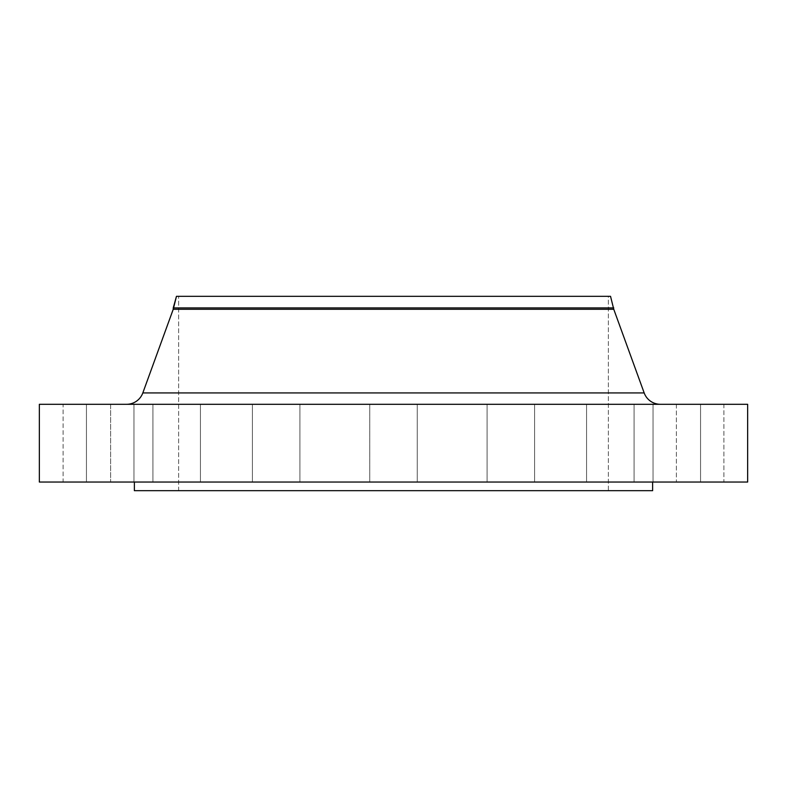 <?xml version="1.0" encoding="UTF-8"?>
<svg xmlns="http://www.w3.org/2000/svg" width="787" height="787" viewBox="0 0 787 787"><rect width="100%" height="100%" fill="white"/><g stroke="black" fill="none" stroke-linecap="round" stroke-linejoin="round"><path stroke-width="0.59" stroke-dasharray="3.94 2.95" d="M152.914 404.302L200.429 404.302L200.429 482.038L152.914 482.038L152.914 404.302L200.429 404.302L200.429 482.038L152.914 482.038L152.914 404.302L200.429 404.302L152.914 404.302L200.429 404.302L152.914 404.302L152.914 482.038L200.429 482.038L152.914 482.038L200.429 482.038L152.914 482.038L200.429 482.038L200.429 404.302L152.914 404.302L152.914 482.038L200.429 482.038L200.429 404.302L152.914 404.302M252.401 404.302L299.906 404.302L299.906 482.038L252.401 482.038L252.401 404.302L299.906 404.302L299.906 482.038L252.401 482.038L252.401 404.302L299.906 404.302L252.401 404.302L299.906 404.302L252.401 404.302L252.401 482.038L299.906 482.038L252.401 482.038L299.906 482.038L252.401 482.038L299.906 482.038L299.906 404.302L252.401 404.302L252.401 482.038L299.906 482.038L299.906 404.302L252.401 404.302M369.742 404.302L417.258 404.302L417.258 482.038L369.742 482.038L369.742 404.302L417.258 404.302L417.258 482.038L369.742 482.038L369.742 404.302L747.65 404.302L39.35 404.302L417.258 404.302L369.742 404.302L417.258 404.302L369.742 404.302L369.742 482.038L393.5 482.038L39.35 482.038L747.65 482.038L369.742 482.038L417.258 482.038L369.742 482.038L417.258 482.038L417.258 404.302L369.742 404.302L369.742 482.038L417.258 482.038L417.258 404.302L369.742 404.302M487.094 404.302L534.599 404.302L534.599 482.038L487.094 482.038L487.094 404.302L534.599 404.302L534.599 482.038L487.094 482.038L487.094 404.302L534.599 404.302L487.094 404.302L534.599 404.302L487.094 404.302L487.094 482.038L534.599 482.038L487.094 482.038L534.599 482.038L487.094 482.038L534.599 482.038L534.599 404.302L487.094 404.302L487.094 482.038L534.599 482.038L534.599 404.302L487.094 404.302M586.571 404.302L634.086 404.302L634.086 482.038L586.571 482.038L586.571 404.302L634.086 404.302L634.086 482.038L586.571 482.038L586.571 404.302L634.086 404.302L586.571 404.302L634.086 404.302L586.571 404.302L586.571 482.038L634.086 482.038L586.571 482.038L634.086 482.038L586.571 482.038L634.086 482.038L634.086 404.302L586.571 404.302L586.571 482.038L634.086 482.038L634.086 404.302L586.571 404.302M653.043 404.302L700.558 404.302L700.558 482.038L653.043 482.038L653.043 404.302L700.558 404.302L700.558 482.038L653.043 482.038L653.043 404.302L723.892 404.302L723.892 482.038L676.387 482.038L676.387 404.302L723.892 404.302L653.043 404.302L653.043 482.038L723.892 482.038L653.043 482.038L700.558 482.038L700.558 404.302L653.043 404.302L653.043 482.038L700.558 482.038L700.558 404.302L653.043 404.302M86.442 404.302L133.957 404.302L133.957 482.038L86.442 482.038L86.442 404.302L133.957 404.302L133.957 482.038L86.442 482.038L86.442 404.302L133.957 404.302L86.442 404.302L133.957 404.302L86.442 404.302L86.442 482.038L133.957 482.038L86.442 482.038L133.957 482.038L86.442 482.038L133.957 482.038L133.957 404.302L86.442 404.302L86.442 482.038L133.957 482.038L133.957 404.302L86.442 404.302M63.108 404.302L110.613 404.302L110.613 482.038L63.108 482.038L63.108 404.302L110.613 404.302L63.108 404.302L63.108 482.038L110.613 482.038L63.108 482.038L110.613 482.038L110.613 404.302L63.108 404.302M644.179 392.929L142.821 392.929L644.179 392.929M126.589 404.302L660.411 404.302L126.589 404.302M652.63 482.038L134.37 482.038L652.63 482.038M178.629 296.325L608.371 296.325L608.371 490.675L178.629 490.675L178.629 296.325L178.629 490.675L608.371 490.675L608.371 296.325L178.629 296.325M652.63 490.675L134.37 490.675L652.63 490.675M178.629 490.675L608.371 490.675L178.629 490.675M134.37 482.038L651.39 482.038L134.37 482.038M173.238 309.281L613.762 309.281L173.238 309.281M173.238 307.924L613.762 307.924L173.238 307.924M176.465 296.325L610.535 296.325L176.465 296.325M608.371 296.325L414.562 296.325L608.371 296.325M676.387 404.302L676.387 482.038L723.892 482.038L723.892 404.302L676.387 404.302"/><path stroke-width="1.18" d="M660.411 404.302A17.275 17.275 0 0 1 644.179 392.929L613.762 309.281L610.535 296.325L176.465 296.325L173.238 307.924L613.762 307.924L173.238 307.924L173.238 309.281L613.762 309.281L173.238 309.281L142.821 392.929A17.275 17.275 0 0 1 126.589 404.302A17.275 17.275 0 0 0 142.821 392.929L644.179 392.929A17.275 17.275 0 0 0 660.411 404.302M747.65 482.038L747.65 404.302L39.35 404.302L39.35 482.038L747.65 482.038L39.35 482.038L39.35 404.302L747.65 404.302L747.65 482.038M652.63 490.675L652.63 482.038L652.63 490.675L134.37 490.675L652.63 490.675M134.37 482.038L134.37 490.675L134.37 482.038M613.762 309.281L644.179 392.929L142.821 392.929L173.238 309.281L176.465 296.325L610.535 296.325L613.762 309.281"/></g></svg>
